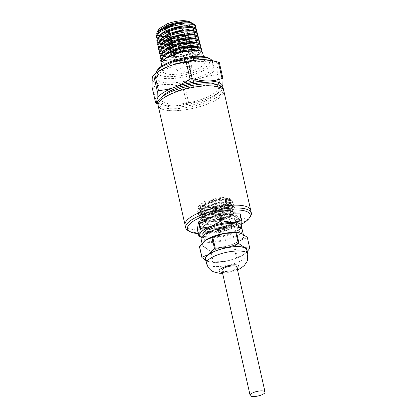 <?xml version="1.0" encoding="UTF-8"?>
<svg xmlns="http://www.w3.org/2000/svg" width="417" height="417" viewBox="0 0 417 417"><rect width="100%" height="100%" fill="white"/><g stroke="black" fill="none" stroke-linecap="round" stroke-linejoin="round"><path stroke-width="0.31" stroke-dasharray="2.08 1.56" d="M157.725 103.677A33.641 10.284 167.3 0 0 161.322 107.054A33.641 10.284 167.3 0 0 199.415 104.604A33.641 10.284 167.3 0 0 223.361 88.884M215.782 86.976A29.054 8.882 167.3 0 0 182.886 89.092A29.054 8.882 167.3 0 0 162.197 102.671A29.054 8.882 167.3 0 0 165.304 105.584A29.054 8.882 167.3 0 0 198.205 103.468A29.054 8.882 167.3 0 0 218.889 89.895A29.054 8.882 167.3 0 0 215.782 86.976M162.719 96.327A29.054 8.882 167.3 0 0 161.561 99.83A29.054 8.882 167.3 0 0 164.668 102.744A29.054 8.882 167.3 0 0 197.564 100.627A29.054 8.882 167.3 0 0 218.247 87.054A29.054 8.882 167.3 0 0 215.698 84.39M157.735 102.181A33.641 10.284 167.3 0 0 160.681 104.214A33.641 10.284 167.3 0 0 163.886 105.167A33.641 10.284 167.3 0 0 172.153 105.902A33.641 10.284 167.3 0 0 205.013 99.71A33.641 10.284 167.3 0 0 218.435 92.871A33.641 10.284 167.3 0 0 222.709 87.539M157.735 103.729L162.031 104.776L172.153 105.902C177.22 105.855 182.015 105.042 186.545 103.468A38.228 11.686 -12.7 0 0 188.687 103.067C194.197 102.744 199.639 101.628 205.013 99.71C210.361 97.677 215.433 94.92 220.228 91.438A38.228 11.686 -12.7 0 0 221.385 90.625L218.435 92.871M222.767 87.247C222.47 89.17 222.011 90.296 221.385 90.625L217.695 74.236L217.961 65.943A33.641 10.284 167.3 0 0 214.322 61.362A33.641 10.284 167.3 0 0 211.122 60.408M188.687 103.067L184.992 86.679C189.792 83.197 194.864 80.439 200.212 78.406A33.641 10.284 167.3 0 0 217.961 65.943C218.258 64.015 218.716 62.889 219.342 62.566M156.646 103.421L152.956 87.033A38.228 11.686 -12.7 0 1 152.45 86.835A38.228 11.686 -12.7 0 1 151.97 86.627M159.867 81.44A29.054 8.882 -12.7 0 1 156.761 78.521A29.054 8.882 -12.7 0 1 177.444 64.948A29.054 8.882 -12.7 0 1 210.34 62.831A29.054 8.882 -12.7 0 1 213.447 65.745A29.054 8.882 -12.7 0 1 192.763 79.324A29.054 8.882 -12.7 0 1 159.867 81.44M155.75 73.324A29.054 8.882 167.3 0 0 155.796 74.262A29.054 8.882 167.3 0 0 158.903 77.176A29.054 8.882 167.3 0 0 191.799 75.065A29.054 8.882 167.3 0 0 212.482 61.487A29.054 8.882 167.3 0 0 212.128 60.621M157.798 69.55A27.527 8.413 167.3 0 0 159.914 75.269A27.527 8.413 167.3 0 0 195.198 71.938A27.527 8.413 167.3 0 0 208.656 58.088M160.628 60.121L162.969 62.581L173.274 63.994L187.322 61.893L198.826 57.405L202.573 52.787M202.584 59.537A21.601 6.604 167.3 0 0 178.231 61.08A21.601 6.604 167.3 0 0 162.734 71.135A21.601 6.604 167.3 0 0 165.059 73.371A21.601 6.604 167.3 0 0 189.62 71.766A21.601 6.604 167.3 0 0 204.877 61.638A21.601 6.604 167.3 0 0 202.584 59.537M156 35.893L158.252 38.275C162.974 40.736 175.958 39.766 185.414 36.55L193.806 32.662L196.365 28.919M196.35 31.64L194.906 33.219L185.695 37.723L172.148 40.585L160.566 40.183L158.481 39.453L156.948 38.4M156.771 39.933L159.033 42.325C163.792 44.801 176.86 43.821 186.378 40.579L194.828 36.665L197.397 32.896M197.392 35.617L195.927 37.222L186.66 41.757L173.019 44.64L161.353 44.233L159.263 43.509L157.715 42.44M157.543 43.967L159.82 46.376L169.87 47.762L183.558 45.724L194.775 41.361L198.435 36.873M198.429 39.594L196.944 41.231L189.532 45.119L178.606 48.038L162.15 48.289L160.05 47.559L158.486 46.475M158.314 48.007L160.608 50.431C164.715 52.135 170.928 52.297 179.247 50.91L194.134 46.282L198.377 43.42L199.472 40.85M199.472 43.571L197.971 45.229L191.393 48.81L181.635 51.682L171.293 52.995L162.943 52.344L160.837 51.609L159.252 50.514M159.085 52.042L161.395 54.481L171.575 55.878L185.44 53.809L196.798 49.383L200.504 44.828M200.514 47.548L198.982 49.237L192.362 52.839L182.547 55.727L172.148 57.051L163.745 56.399L161.624 55.659L160.024 54.554M159.857 56.081L162.182 58.531L172.424 59.939L186.383 57.848L197.809 53.392L201.541 48.81M201.552 51.526L200.009 53.235L193.342 56.863L183.459 59.777L172.992 61.111L164.538 60.455L162.411 59.714L160.79 58.589M195.563 25.833A20.386 6.234 -12.7 0 1 194.473 28.69L184.632 33.813L171.59 36.654L160.602 36.336L158.663 35.654L156.719 33.365M195.307 27.663L194.473 28.69M159.508 28.455L160.712 31.901C165.992 33.433 173.149 32.708 182.172 29.716L189.855 25.348L189.485 21.694M191.888 23.008L192.972 24.269L192.784 23.66L191.705 22.93M179.326 28.538C173.816 30.358 169.448 30.806 166.221 29.868L165.455 29.383L165.982 27.225L170.397 24.832C175.901 23.008 180.269 22.565 183.496 23.498L184.512 25.088L179.326 28.538M182.333 27.929A7.647 2.335 -12.7 0 1 183.152 28.695A7.647 2.335 -12.7 0 1 183.115 29.148A7.647 2.335 -12.7 0 1 177.027 32.458A7.647 2.335 -12.7 0 1 169.052 32.823A7.647 2.335 -12.7 0 1 168.458 32.453A7.647 2.335 -12.7 0 1 168.233 32.057A7.647 2.335 -12.7 0 1 173.675 28.486A7.647 2.335 -12.7 0 1 182.333 27.929M187.895 70.718C183.668 72.11 180.311 72.449 177.819 71.745L177.001 70.973L181.03 67.867C185.252 66.48 188.614 66.136 191.101 66.845L191.919 67.611L187.895 70.718M223.809 90.875A33.641 10.284 -12.7 0 1 199.863 106.596A33.641 10.284 -12.7 0 1 161.77 109.04A33.641 10.284 167.3 0 0 199.863 106.596A33.641 10.284 167.3 0 0 223.809 90.875M152.956 87.033C157.485 85.459 162.281 84.651 167.347 84.599A33.641 10.284 167.3 0 0 200.212 78.406C205.586 76.488 211.028 75.368 216.538 75.05L220.228 91.438M156.568 72.704A33.641 10.284 167.3 0 0 152.241 78.328A33.641 10.284 167.3 0 0 167.347 84.599C172.445 84.667 177.611 85.495 182.855 87.08L186.545 103.468M217.695 74.236A38.228 11.686 -12.7 0 1 216.538 75.05M184.992 86.679A38.228 11.686 -12.7 0 1 182.855 87.08M163.704 59.824L163.37 60.131M160.587 43.749L160.06 45.891L164.079 48.773L178.836 48.591L188.713 45.99L195.406 42.498L196.986 39.688L196.36 38.791M161.363 47.767L160.832 49.931L164.871 52.829L181.781 52.255L196.438 46.495L198.023 43.665L197.382 42.753M162.145 51.786L161.603 53.96L165.674 56.884L182.688 56.305L197.45 50.504L199.055 47.642L198.403 46.72M162.922 55.81L162.375 58.005L166.466 60.939L183.605 60.35L198.476 54.502L200.092 51.625L199.43 50.686M163.495 60.184L163.605 60.762L161.796 62.107M163.605 60.762L166.816 57.515M197.481 50.353L200.238 52.198L199.3 54.455L195.625 56.983L182.625 61.153L168.89 61.94L164.397 60.726L162.484 58.583L166.029 53.501M195.646 46.219L199.201 48.216L198.273 50.457L194.624 52.964L181.713 57.108L168.072 57.885L163.605 56.676L161.713 54.544L165.236 49.493M194.635 42.258L198.169 44.238L193.618 48.951L180.806 53.058L167.259 53.824L162.828 52.625L160.941 50.509L164.439 45.489M193.634 38.296L197.132 40.261L196.141 42.544L192.31 45.093L178.966 49.175L166.102 49.722L160.17 46.475L163.646 41.481M158.252 31.692L157.746 33.777L161.697 36.613L178.137 36.06L192.352 30.483L193.879 27.757L193.295 26.896M159.033 35.711L158.517 37.817L162.489 40.668L179.049 40.11L193.373 34.486L194.916 31.728L194.317 30.858M159.81 39.724L159.289 41.851L163.282 44.718L179.962 44.155L194.395 38.489L195.948 35.711L195.338 34.825M192.633 34.335L196.099 36.279L191.612 40.923L178.971 44.963L165.622 45.708L161.249 44.52L159.398 42.43L162.859 37.467M191.632 30.378L195.067 32.302L190.616 36.904L178.069 40.913L164.814 41.653L160.472 40.475L158.627 38.395L162.062 33.464M190.621 26.417L194.03 28.325L189.605 32.891L177.152 36.863L163.99 37.593L157.855 34.356L161.275 29.451M189.626 22.455L192.534 23.602L192.972 24.269M158.173 105.668A33.641 10.284 167.3 0 0 161.77 109.04M185.059 224.977A33.641 10.284 167.3 0 0 188.656 228.349A33.641 10.284 167.3 0 0 226.749 225.905A33.641 10.284 167.3 0 0 250.695 210.184A33.641 10.284 167.3 0 1 232.988 223.851A33.641 10.284 167.3 0 1 185.059 224.977M210.595 218.419A18.348 5.609 -12.7 0 1 236.741 217.804A18.348 5.609 -12.7 0 1 227.083 225.258A18.348 5.609 -12.7 0 1 200.937 225.873A18.348 5.609 -12.7 0 1 210.595 218.419M209.636 214.161A18.348 5.609 -12.7 0 1 235.782 213.546A18.348 5.609 -12.7 0 1 226.118 221A18.348 5.609 -12.7 0 1 199.978 221.615A18.348 5.609 -12.7 0 1 209.636 214.161M250.325 216.637A33.641 10.284 -12.7 0 1 233.629 226.692A33.641 10.284 -12.7 0 1 189.297 231.19A33.641 10.284 -12.7 0 1 188.166 230.643M198.294 233.609A32.114 9.815 167.3 0 0 241.844 223.997M221.943 270.393A7.647 2.335 167.3 0 0 222.761 271.159A7.647 2.335 167.3 0 0 231.419 270.602A7.647 2.335 167.3 0 0 236.861 267.031M205.612 259.145A21.1 6.453 167.3 0 0 207.869 261.266A21.1 6.453 167.3 0 0 231.763 259.728A21.1 6.453 167.3 0 0 246.786 249.866M205.857 260.224A21.408 6.547 167.3 0 0 207.603 261.365L209.324 261.902L212.555 261.928A24.467 7.48 -12.7 0 0 213.29 261.933L210.83 251.008L222.032 247.187A21.408 6.547 167.3 0 0 232.613 244.294A21.408 6.547 167.3 0 0 240.625 240.333L247.245 237.586L249.705 248.506M237.205 257.284L234.745 246.358A24.467 7.48 -12.7 0 1 234.359 246.504A24.467 7.48 -12.7 0 1 233.968 246.645L236.429 257.57A24.467 7.48 -12.7 0 0 237.205 257.284L243.825 254.537A21.408 6.547 167.3 0 0 244.357 254.146A21.408 6.547 167.3 0 0 247.031 250.945M199.456 246.593L204.403 247.161A21.408 6.547 167.3 0 0 222.032 247.187L233.968 246.645M201.135 239.264A21.1 6.453 167.3 0 0 203.392 241.38A21.1 6.453 167.3 0 0 227.286 239.843A21.1 6.453 167.3 0 0 242.308 229.986M204.669 247.062A21.1 6.453 -12.7 0 1 202.412 244.946A21.1 6.453 -12.7 0 1 217.439 235.084A21.1 6.453 -12.7 0 1 241.328 233.546A21.1 6.453 -12.7 0 1 243.585 235.662A21.1 6.453 -12.7 0 1 228.563 245.524A21.1 6.453 -12.7 0 1 204.669 247.062M202.86 234.396A18.348 5.609 167.3 0 0 204.82 236.236A18.348 5.609 167.3 0 0 225.597 234.901A18.348 5.609 167.3 0 0 238.66 226.327M205.779 240.5A18.348 5.609 -12.7 0 1 203.819 238.654A18.348 5.609 -12.7 0 1 216.882 230.08A18.348 5.609 -12.7 0 1 237.659 228.745A18.348 5.609 -12.7 0 1 239.619 230.591A18.348 5.609 -12.7 0 1 226.556 239.165A18.348 5.609 -12.7 0 1 205.779 240.5M201.745 237.028A21.408 6.547 167.3 0 0 202.162 237.216A21.408 6.547 167.3 0 0 204.2 237.826A21.408 6.547 167.3 0 0 209.464 238.295A21.408 6.547 167.3 0 0 230.377 234.354A21.408 6.547 167.3 0 0 238.915 230.002A21.408 6.547 167.3 0 0 240.797 228.229M201.599 237.252L209.464 238.295L218.847 236.668A24.467 7.48 -12.7 0 0 219.717 236.507L230.377 234.354L240.291 228.917A24.467 7.48 -12.7 0 0 240.765 228.589L241.021 228.365M236.105 215.474A19.88 6.078 -12.7 0 1 238.232 217.471A19.88 6.078 -12.7 0 1 224.08 226.759A19.88 6.078 -12.7 0 1 201.573 228.203A19.88 6.078 -12.7 0 1 199.446 226.212A19.88 6.078 -12.7 0 1 213.598 216.918A19.88 6.078 -12.7 0 1 236.105 215.474M236.616 217.747A19.88 6.078 -12.7 0 1 238.743 219.743A19.88 6.078 -12.7 0 1 224.591 229.032A19.88 6.078 -12.7 0 1 202.083 230.476A19.88 6.078 -12.7 0 1 199.957 228.485A19.88 6.078 -12.7 0 1 214.109 219.191A19.88 6.078 -12.7 0 1 236.616 217.747M233.296 218.972A16.055 4.91 167.3 0 0 215.12 220.14A16.055 4.91 167.3 0 0 203.689 227.64A16.055 4.91 167.3 0 0 205.404 229.251A16.055 4.91 167.3 0 0 223.585 228.083A16.055 4.91 167.3 0 0 235.016 220.583A16.055 4.91 167.3 0 0 233.296 218.972M231.508 211.018A16.055 4.91 167.3 0 0 213.327 212.185A16.055 4.91 167.3 0 0 201.896 219.686A16.055 4.91 167.3 0 0 203.611 221.302A16.055 4.91 167.3 0 0 221.792 220.129A16.055 4.91 167.3 0 0 233.223 212.628A16.055 4.91 167.3 0 0 231.508 211.018M203.48 221.349A16.211 4.957 -12.7 0 1 202.933 221.083A16.211 4.957 -12.7 0 1 210.861 212.931A16.211 4.957 -12.7 0 1 231.638 210.966A16.211 4.957 -12.7 0 1 232.884 214.333A16.211 4.957 -12.7 0 1 219.29 220.843A16.211 4.957 -12.7 0 1 203.48 221.349M229.704 205.743L233.098 201.64L231.18 199.983L229.944 199.644L214.953 200.713L200.311 206.806L197.616 211.132L199.618 213.155L208.469 214.307L220.536 212.441L230.429 208.536L233.739 204.481L231.816 202.829L230.57 202.48L215.568 203.559L200.942 209.657L198.257 213.973L200.259 215.996L209.11 217.148L221.177 215.281L231.07 211.377L234.38 207.322L232.457 205.67L231.227 205.326L216.256 206.389L201.62 212.472L198.893 216.814L200.9 218.842C208.401 223.048 236.126 215.657 235.052 210.491L232.952 208.474L231.727 208.135L216.976 209.094L202.777 214.917L200.353 218.023L201.765 220.431L202.375 220.723C206.957 222.871 219.968 221.203 227.437 217.81L233.239 213.832L233.645 213.077L232.269 214.734L217.215 219.884L203.34 220.27L201.062 219.55L199.055 217.523L202.229 212.852L211.982 208.328L223.903 205.847L232.618 206.379L234.536 208.031L232.54 211.2L218.529 216.663L202.693 217.424L200.421 216.71L198.414 214.682L201.588 210.012L211.341 205.487L223.267 203.006L231.977 203.538L233.895 205.195L231.899 208.359L217.882 213.822L202.052 214.583L199.779 213.869L197.778 211.841L200.947 207.171L210.7 202.646L222.626 200.165L231.336 200.697L233.259 202.354L231.273 205.508L219.436 210.47L204.664 212.149L201.494 211.763L199.284 211.059L198.049 207.04L203.652 202.938L213.087 199.587L222.98 198.065L229.861 198.81L230.413 199.076L229.595 203.46L219.55 207.848L207.113 209.991C215.24 210.257 222.772 208.839 229.704 205.743A18.348 5.609 -12.7 0 1 204.664 212.154M217.215 219.884A18.348 5.609 167.3 0 0 234.458 212.107A18.348 5.609 167.3 0 0 235.052 210.486M229.303 198.45L229.459 202.198L221.38 206.603L209.563 209.209L200.598 208.568L199.352 205.2L204.523 201.552L212.722 198.742L222.308 197.382L228.756 198.184L230.413 199.076M204.716 207.046L210.111 207.577L217.716 206.212L223.679 203.684L225.868 200.853L224.638 199.701L219.243 199.17L211.643 200.541L205.675 203.069L203.491 205.894L204.716 207.046M230.403 225.269L231.628 226.421L229.439 229.251L223.476 231.774L215.876 233.145L210.476 232.613L209.251 231.461L211.44 228.631L217.403 226.108L225.008 224.737L230.403 225.269M205.925 260.51L207.603 261.365A21.408 6.547 167.3 0 0 209.642 261.97A21.408 6.547 167.3 0 0 225.232 261.391A21.408 6.547 167.3 0 0 243.825 254.537L247.172 251.576M213.29 261.933L225.232 261.391L236.429 257.57M234.745 246.358L240.625 240.333A21.408 6.547 167.3 0 0 241.594 233.447A21.408 6.547 167.3 0 0 239.556 232.842M204.768 240.724A21.408 6.547 167.3 0 0 204.403 247.161L210.095 251.008L212.555 261.928M247.286 237.299A24.467 7.48 -12.7 0 1 247.245 237.586M210.83 251.008A24.467 7.48 -12.7 0 1 210.095 251.008M219.717 236.507L218.164 229.621L238.743 222.037L240.291 228.917M199.342 236.637L197.794 229.757L217.293 229.788L218.847 236.668M240.765 228.589L239.212 221.708L240.286 214.088M238.743 222.037A24.467 7.48 167.3 0 0 239.212 221.708M197.392 229.59A24.467 7.48 167.3 0 0 197.794 229.757M217.293 229.788A24.467 7.48 167.3 0 0 218.164 229.621M227.437 217.81L210.679 221.333L203.934 220.682L200.958 218.419L203.407 214.437L216.767 208.844L230.392 207.864L233.197 209.626L229.183 213.858L217.945 217.565L206.008 218.362L200.322 215.584L202.818 211.555L216.162 205.998L229.731 205.018L230.815 205.31L232.561 206.801L228.506 211.038L217.231 214.739L205.31 215.521L199.67 212.717L202.146 208.74L215.48 203.162L229.089 202.167L231.92 203.955L227.87 208.198L216.6 211.899L204.669 212.68L199.034 209.876L201.515 205.894L214.859 200.316L228.464 199.331L231.284 201.114L229.548 203.908L223.773 206.879L207.113 209.991M232.457 205.67L230.815 205.31L230.737 204.956L222.808 204.502L211.945 206.796L203.079 210.95L200.243 215.224L204.189 217.731L218.623 217.054L231.331 212.117L233.113 209.266L227.593 207.192L215.818 208.703L204.737 213.118L200.879 218.06L204.83 220.577L219.264 219.895L231.972 214.953L233.645 213.077M231.977 203.538L230.737 204.956L232.483 206.441L230.695 209.277L217.971 214.218L203.532 214.896L199.587 212.357L203.491 207.411L214.593 203.006L226.353 201.51L231.842 203.6L230.064 206.425L217.356 211.372L202.907 212.06L198.951 209.522L202.85 204.57L213.957 200.165L225.717 198.669L231.2 200.759L229.413 203.595L219.55 207.848M179.247 50.91L178.606 48.038M192.508 23.508L192.784 23.66M206.577 263.408A21.1 6.453 167.3 0 0 208.834 265.525A21.1 6.453 167.3 0 0 232.722 263.992A21.1 6.453 167.3 0 0 247.75 254.13M222.417 272.494L230.403 271.743L237.336 269.132M162.197 102.671L161.561 99.83M163.886 105.167L162.031 104.776M156.761 78.521L155.796 74.262M161.76 66.011L162.734 71.135M183.115 29.148L184.512 25.088M191.919 67.611L183.152 28.695M218.889 89.895L218.247 87.054M213.447 65.745L212.482 61.487M203.564 56.592L204.877 61.638M200.009 53.235L198.476 54.502M164.538 60.455L166.466 60.939M198.982 49.237L197.45 50.504M163.745 56.399L165.674 56.884M197.971 45.229L196.438 46.495M162.943 52.344L164.871 52.829M196.944 41.231L195.406 42.498M196.986 39.688L197.132 40.261M160.832 49.931L160.941 50.509M198.023 43.665L198.169 44.238M161.603 53.96L161.713 54.544M199.055 47.642L199.201 48.216M162.375 58.005L162.484 58.583M200.092 51.625L200.238 52.198M195.927 37.222L194.395 38.489M161.353 44.233L163.282 44.718M194.906 33.219L193.373 34.486M160.566 40.183L162.489 40.668M193.858 29.237L192.352 30.483M160.602 36.336L161.697 36.613M164.079 48.773L162.15 48.289M157.746 33.777L157.855 34.356M193.879 27.757L194.03 28.325M158.517 37.817L158.627 38.395M194.916 31.728L195.067 32.302M159.289 41.851L159.398 42.43M195.948 35.711L196.099 36.279M160.06 45.891L160.17 46.475M168.458 32.453L165.455 29.383M177.001 70.973L168.233 32.057M235.782 213.546L236.741 217.804M199.978 221.615L200.937 225.873M202.031 243.236L202.412 244.946M203.121 235.548L203.819 238.654M204.2 237.826L203.022 237.575M238.743 219.743L238.232 217.471M203.689 227.64L201.896 219.686M202.933 221.083L201.765 220.431M197.778 211.841L197.616 211.132M199.055 217.523L198.893 216.814M198.414 214.682L198.257 213.973M234.536 208.031L234.38 207.322M233.895 205.195L233.739 204.481M199.352 205.2L198.049 207.04M231.628 226.421L225.868 200.853M222.6 273.312L230.137 272.327L237.518 269.95M209.642 261.97L209.324 261.902M243.278 234.297L243.585 235.662M238.92 227.479L239.619 230.591M238.915 230.002L240.849 228.532M199.957 228.485L199.446 226.212M235.016 220.583L233.223 212.628M232.884 214.333L233.239 213.832M233.353 213.676L234.458 212.107M231.221 205.331L229.731 205.013M201.62 212.472L202.824 211.56M231.727 208.135L230.398 207.854M202.777 214.917L203.407 214.437M232.54 211.2L231.336 212.117M202.693 217.429L204.189 217.742M204.825 220.583L203.34 220.27M231.977 214.958L232.269 214.734M200.958 218.419L200.874 218.06M233.197 209.626L233.113 209.266M200.322 215.584L200.243 215.224M233.259 202.354L233.098 201.64M229.944 199.639L228.464 199.331M200.311 206.806L201.515 205.894M230.57 202.48L229.089 202.167M200.942 209.657L202.146 208.74M232.477 206.441L232.561 206.801M199.592 212.357L199.67 212.717M231.842 203.6L231.92 203.955M198.951 209.516L199.034 209.876M231.2 200.759L231.284 201.114M231.899 208.359L230.695 209.277M202.052 214.583L203.532 214.896M231.273 205.508L230.064 206.425M201.494 211.763L202.907 212.06M209.251 231.461L203.491 205.899"/><path stroke-width="0.63" d="M161.77 109.04A33.641 10.284 -12.7 0 1 158.173 105.668A33.641 10.284 -12.7 0 1 182.125 89.947A33.641 10.284 -12.7 0 1 220.212 87.497A33.641 10.284 -12.7 0 1 223.809 90.875A33.641 10.284 167.3 0 0 220.212 87.497A33.641 10.284 167.3 0 0 182.125 89.947A33.641 10.284 167.3 0 0 158.173 105.668L157.725 103.677A33.641 10.284 167.3 0 1 181.676 87.956A33.641 10.284 167.3 0 1 219.764 85.511A33.641 10.284 167.3 0 1 223.361 88.884L250.695 210.184A33.641 10.284 167.3 0 0 247.099 206.806A33.641 10.284 167.3 0 0 209.011 209.256A33.641 10.284 167.3 0 0 185.059 224.977L185.701 227.818A33.641 10.284 -12.7 0 1 203.413 214.15A33.641 10.284 -12.7 0 1 247.74 209.647A33.641 10.284 -12.7 0 1 251.336 213.024A33.641 10.284 -12.7 0 1 250.325 216.637L249.199 218.227A32.114 9.815 167.3 0 0 246.734 211.555A32.114 9.815 167.3 0 0 205.565 215.438A32.114 9.815 167.3 0 0 189.865 231.602A32.114 9.815 167.3 0 0 190.944 232.123A32.114 9.815 167.3 0 0 198.294 233.609M215.698 84.39A29.054 8.882 167.3 0 0 215.141 84.135A29.054 8.882 167.3 0 0 187.316 84.922A29.054 8.882 167.3 0 0 162.719 96.327M157.735 103.729L156.646 103.421A38.228 11.686 -12.7 0 1 156.14 103.223A38.228 11.686 -12.7 0 1 155.666 103.009C156.292 102.686 156.75 101.56 157.042 99.632A33.641 10.284 167.3 0 0 157.735 102.181M222.047 78.542L218.357 62.154A38.228 11.686 -12.7 0 1 218.862 62.352A38.228 11.686 -12.7 0 1 219.342 62.566L223.032 78.949A38.228 11.686 -12.7 0 0 222.047 78.542C217.523 80.116 212.722 80.924 207.656 80.976A33.641 10.284 167.3 0 0 174.796 87.169A33.641 10.284 167.3 0 0 157.042 99.632L157.313 91.333A38.228 11.686 -12.7 0 1 158.465 90.525C163.98 90.208 169.422 89.087 174.796 87.169C180.144 85.136 185.216 82.378 190.011 78.896A38.228 11.686 -12.7 0 1 192.154 78.49C197.392 80.08 202.563 80.908 207.656 80.976A33.641 10.284 167.3 0 1 222.767 87.247L223.032 78.949M212.128 60.621A29.054 8.882 167.3 0 0 210.356 59.042A29.054 8.882 167.3 0 0 209.376 58.573A29.054 8.882 167.3 0 0 181.035 59.475A29.054 8.882 167.3 0 0 156.672 71.14A29.054 8.882 167.3 0 0 155.75 73.324M210.356 59.042L208.656 58.088A27.527 8.413 167.3 0 0 207.729 57.64A27.527 8.413 167.3 0 0 180.879 58.5A27.527 8.413 167.3 0 0 157.798 69.55L156.672 71.14M203.564 56.592L202.573 52.787L200.379 50.963L198.476 50.488L181.822 51.864L165.288 58.578L161.796 62.107L161.243 59.256C164.048 52.198 192.148 44.755 199.654 48.153L201.838 49.967L201.541 48.81L199.357 46.996L197.486 46.532L180.947 47.892L164.507 54.564L160.628 60.121L161.76 66.011M177.282 23.701A20.386 6.234 -12.7 0 1 193.399 23.847A20.386 6.234 -12.7 0 1 193.999 24.134L190.345 22.581L177.282 23.701L159.753 30.519L156 35.893L156.224 37.071L159.852 31.781L170.715 26.683L183.918 23.858L193.53 24.363L195.63 26.099L195.307 27.663M156.948 38.4L156.224 37.071M196.668 30.076L196.365 28.919L194.254 27.173L192.456 26.724L181.004 27.136L167.452 30.91L160.535 34.533L156.771 39.933L156.995 41.106L159.529 36.649L167.697 32.073C177.053 28.168 189.954 26.521 194.551 28.33L196.668 30.076L196.35 31.64M157.715 42.44L156.995 41.106M197.7 34.053L197.397 32.896L195.276 31.139L193.467 30.686L181.937 31.098L168.296 34.892L161.337 38.536L157.543 43.967L157.767 45.145L161.426 39.803L172.435 34.637L185.826 31.775L195.573 32.291L197.7 34.053L197.392 35.617M158.486 46.475L157.767 45.145M198.737 38.03L198.435 36.873L196.292 35.101L194.468 34.647L178.252 35.987L162.124 42.55L158.314 48.007L158.538 49.185L162.223 43.806L173.3 38.609L186.785 35.732L196.589 36.258L198.737 38.03L198.429 39.594M159.252 50.514L158.538 49.185M199.769 42.013L199.472 40.85L197.314 39.068L195.474 38.609L179.148 39.959L162.917 46.553L159.085 52.042L159.315 53.22L163.021 47.809L174.181 42.581L187.733 39.693L197.611 40.225L199.769 42.013L199.472 43.571M160.024 54.554L159.315 53.22M200.806 45.99L200.504 44.828L198.336 43.034L196.47 42.57L180.04 43.926L163.709 50.561L159.857 56.081L160.086 57.259L163.818 51.817L175.051 46.558L188.692 43.649L198.633 44.186L200.806 45.99L200.514 47.548M160.79 58.589L160.086 57.259M193.999 24.134A20.386 6.234 -12.7 0 1 195.563 25.833L195.63 26.099M201.838 49.967L201.552 51.526M191.601 22.841L189.005 21.47C183.725 19.933 176.568 20.662 167.545 23.649L159.508 28.455L157.475 31.223L166.956 25.348C173.149 23.055 179.117 21.825 184.867 21.668C187.53 21.679 189.594 21.986 191.064 22.586L191.888 23.008M156.719 33.365L157.475 31.223M222.709 87.539A33.641 10.284 167.3 0 0 222.767 87.247L222.72 87.549M190.011 78.896L186.321 62.508C180.811 62.826 175.369 63.947 169.995 65.865C164.647 67.898 159.57 70.655 154.775 74.137L158.465 90.525M218.357 62.154L212.972 60.799L202.855 59.673C197.788 59.72 192.988 60.533 188.458 62.107L192.154 78.49M157.313 91.333L153.618 74.951C152.992 75.279 152.533 76.405 152.241 78.328L151.97 86.627L155.666 103.009M154.775 74.137A38.228 11.686 167.3 0 0 153.618 74.951L156.568 72.704A33.641 10.284 167.3 0 1 169.995 65.865A33.641 10.284 167.3 0 1 202.855 59.673A33.641 10.284 167.3 0 1 211.122 60.408L212.972 60.799M186.321 62.508A38.228 11.686 -12.7 0 1 188.458 62.107M163.37 60.131L161.249 59.256M196.36 38.791L189.792 37.478L178.737 39L167.749 42.904L161.363 47.767M197.382 42.753L190.762 41.434L179.628 42.967L168.572 46.892L162.145 51.786M198.403 46.72L191.726 45.396L180.519 46.933L169.391 50.884L162.922 55.81M199.43 50.686L192.696 49.352L181.416 50.9L170.214 54.877L163.704 59.824M165.288 58.583L166.816 57.515L181.718 51.432L197.481 50.353M164.507 54.564L166.029 53.501L180.837 47.46L195.646 46.219L197.486 46.532M163.709 50.561L165.236 49.493L179.93 43.493L194.635 42.258L196.47 42.57M162.917 46.553L164.439 45.489L179.039 39.526L193.634 38.296L195.474 38.609M184.867 21.668L168.885 25.03L158.252 31.692M193.295 26.896L186.879 25.604L176.042 27.095L165.273 30.931L159.033 35.711M194.317 30.858L187.848 29.56L176.938 31.061L166.096 34.924L159.81 39.724M195.338 34.825L188.812 33.516L177.824 35.033L166.915 38.917L160.587 43.749M162.124 42.55L163.646 41.481L178.142 35.56L192.633 34.335L194.468 34.647M161.337 38.536L162.859 37.467L177.256 31.588L191.632 30.378L193.467 30.686M160.535 34.533L162.062 33.464L176.349 27.621L190.621 26.417L192.456 26.724M159.753 30.519L161.275 29.451L175.468 23.649L190.345 22.581M251.336 213.024L250.695 210.184A33.641 10.284 167.3 0 0 202.771 211.31A33.641 10.284 167.3 0 0 185.059 224.977L158.173 105.668M189.865 231.602L188.166 230.643A33.641 10.284 -12.7 0 1 185.701 227.818M241.844 223.997A32.114 9.815 167.3 0 0 249.199 218.227M265.03 392.022L236.861 267.031A7.647 2.335 167.3 0 0 236.043 266.265A7.647 2.335 167.3 0 0 227.385 266.817A7.647 2.335 167.3 0 0 221.943 270.393L250.111 395.384A7.647 2.335 -12.7 0 1 255.553 391.808A7.647 2.335 -12.7 0 1 264.211 391.255A7.647 2.335 -12.7 0 1 265.03 392.022A7.647 2.335 -12.7 0 1 259.588 395.592A7.647 2.335 -12.7 0 1 250.93 396.15A7.647 2.335 -12.7 0 1 250.111 395.384M237.518 269.95L240.557 268.392L244.263 265.53L246.765 262.053L247.526 260.125L247.75 254.13L246.786 249.866A21.1 6.453 167.3 0 0 244.529 247.75A21.1 6.453 167.3 0 0 220.64 249.288A21.1 6.453 167.3 0 0 205.612 259.145L206.577 263.408C208.01 268.84 211.93 271.222 214.025 271.983L219.165 273.208L222.6 273.312M243.278 234.297L242.308 229.986A21.1 6.453 167.3 0 0 240.051 227.864A21.1 6.453 167.3 0 0 216.157 229.402A21.1 6.453 167.3 0 0 201.135 239.264L202.031 243.236M238.92 227.479L238.66 226.327A18.348 5.609 167.3 0 0 236.7 224.487A18.348 5.609 167.3 0 0 215.923 225.821A18.348 5.609 167.3 0 0 202.86 234.396L203.121 235.548M201.599 237.252L199.342 236.637A24.467 7.48 -12.7 0 1 199.138 236.554A24.467 7.48 -12.7 0 1 198.94 236.47L199.847 234.302A21.408 6.547 167.3 0 0 201.745 237.028M240.797 228.229A21.408 6.547 167.3 0 0 241.672 226.421A21.408 6.547 167.3 0 0 232.055 222.428L241.438 220.807A24.467 7.48 -12.7 0 1 241.641 220.885A24.467 7.48 -12.7 0 1 241.839 220.974L240.286 214.088A24.467 7.48 167.3 0 0 240.093 214.004A24.467 7.48 167.3 0 0 239.89 213.921L220.385 213.895L221.938 220.775A24.467 7.48 -12.7 0 0 221.062 220.937L211.143 226.374A21.408 6.547 167.3 0 0 199.847 234.302L200.014 228.855A24.467 7.48 -12.7 0 1 200.488 228.526L211.143 226.374A21.408 6.547 167.3 0 1 232.055 222.428L221.938 220.775M247.031 250.945A21.408 6.547 167.3 0 0 244.795 247.651A21.408 6.547 167.3 0 0 227.171 247.625A21.408 6.547 167.3 0 0 208.578 254.479A21.408 6.547 167.3 0 0 205.857 260.224M205.925 260.51L201.917 257.513A24.467 7.48 -12.7 0 1 201.958 257.226L208.578 254.479L214.458 248.449A24.467 7.48 -12.7 0 1 215.235 248.167L227.171 247.625L238.373 243.804A24.467 7.48 -12.7 0 1 239.108 243.804L244.795 247.651L249.747 248.219A24.467 7.48 -12.7 0 1 249.705 248.506L247.172 251.576M249.747 248.219L247.286 237.299L241.594 233.447L239.879 232.91L236.648 232.884L239.108 243.804M201.917 257.513L199.456 246.593A24.467 7.48 -12.7 0 1 199.493 246.306L201.958 257.226M214.458 248.449L211.998 237.528L205.378 240.275L199.493 246.306M238.373 243.804L235.913 232.879L223.971 233.421L212.769 237.242L215.235 248.167M236.648 232.884A24.467 7.48 167.3 0 0 235.913 232.879M239.879 232.91L239.556 232.842A21.408 6.547 167.3 0 0 223.971 233.421A21.408 6.547 167.3 0 0 205.378 240.275A21.408 6.547 167.3 0 0 204.841 240.666A21.408 6.547 167.3 0 0 204.768 240.724M211.998 237.528A24.467 7.48 -12.7 0 1 212.769 237.242M240.765 228.589L241.672 226.421L241.839 220.974M200.014 228.855L198.466 221.974L197.392 229.59L198.94 236.47M221.062 220.937L219.514 214.057L198.935 221.641L200.488 228.526M241.438 220.807L239.89 213.921M198.935 221.641A24.467 7.48 167.3 0 0 198.466 221.974M220.385 213.895A24.467 7.48 167.3 0 0 219.514 214.057M247.75 254.13A21.1 6.453 167.3 0 0 245.493 252.014A21.1 6.453 167.3 0 0 221.599 253.546A21.1 6.453 167.3 0 0 206.577 263.408M237.336 269.132L238.435 265.384C232.921 262.694 213.838 269.731 220.369 272.04L222.417 272.494M198.476 50.488L196.642 50.181"/></g></svg>
